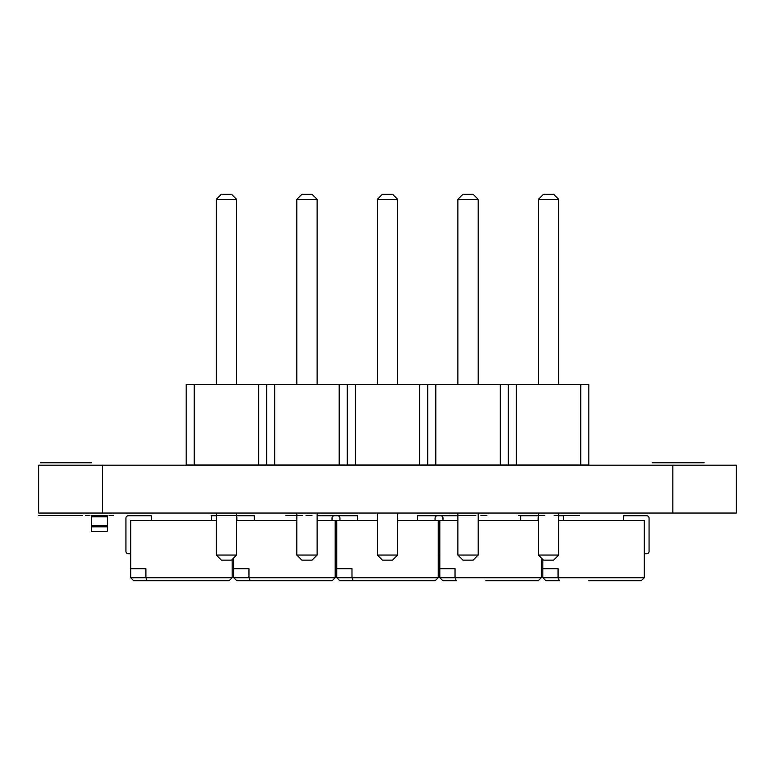 <?xml version="1.0" encoding="UTF-8"?>
<svg xmlns="http://www.w3.org/2000/svg" width="775" height="775" viewBox="0 0 775 775"><rect width="100%" height="100%" fill="white"/><g stroke="black" fill="none" stroke-linecap="round" stroke-linejoin="round"><path stroke-width="1.16" d="M538.257 580.737L485.857 580.737L538.257 580.737L541.27 577.724L538.257 580.737L532.183 580.737L538.257 580.737L532.183 580.737L538.257 580.737L541.27 577.724L538.257 580.737M439.812 577.724L442.825 580.737L456.272 580.737L455.032 577.724L455.032 568.695L439.812 568.695L439.812 577.724L442.825 580.737L439.812 577.724L442.825 580.737L439.812 577.724L541.27 577.724L541.27 557.913M437.439 515.743L457.88 515.743L437.439 515.743A2.373 2.373 0 0 0 435.056 518.126L435.056 520.5M429.137 580.737L382.821 580.737L435.211 580.737L438.224 577.724L435.211 580.737L429.137 580.737M345.863 580.737L382.821 580.737L339.789 580.737L336.776 577.724L339.789 580.737L336.776 577.724L339.789 580.737L336.776 577.724L336.776 568.695L351.986 568.695L351.986 577.724L336.776 577.724M353.235 580.737L351.986 577.724L438.224 577.724L435.211 580.737L438.224 577.724L435.211 580.737L438.224 577.724L438.224 520.5L397.643 520.5M377.357 520.5L336.776 520.5L336.776 568.695M439.812 553.786L438.224 553.786L439.812 553.786M442.98 520.5L442.98 518.126A2.373 2.373 0 0 0 440.607 515.743L417.618 515.743L417.618 520.5M357.382 520.5L357.382 515.743L334.393 515.743A2.373 2.373 0 0 0 332.02 518.126L332.02 520.5M336.776 553.786L335.188 553.786L336.776 553.786M357.382 515.743L334.393 515.743M448.899 580.737L456.272 580.737M457.88 520.5L439.812 520.5L439.812 568.695M538.412 520.5L478.175 520.5M538.412 515.743L520.655 515.743L520.655 520.5M641.293 580.737L588.893 580.737L641.293 580.737L635.219 580.737L641.293 580.737L635.219 580.737L641.293 580.737L644.306 577.724L641.293 580.737M542.849 577.724L545.862 580.737L542.849 577.724L545.862 580.737L559.317 580.737L558.068 577.724L558.068 568.695L542.849 568.695L542.849 577.724L545.862 580.737L542.849 577.724L644.306 577.724L644.306 520.5L558.707 520.5M644.306 553.786L646.689 553.786A2.373 2.373 0 0 0 649.062 551.413L649.062 518.126A2.373 2.373 0 0 0 646.689 515.743L623.701 515.743L623.701 520.5M563.464 515.743L558.707 515.743L563.464 515.743L558.707 515.743L563.464 515.743L558.707 515.743L563.464 515.743L558.707 515.743L563.464 515.743L558.707 515.743L563.464 515.743L563.464 520.5M326.101 580.737L279.775 580.737L332.175 580.737L335.188 577.724L332.175 580.737L326.101 580.737M242.817 580.737L279.775 580.737L236.743 580.737L233.73 577.724L236.743 580.737L233.73 577.724L236.743 580.737L233.73 577.724L233.73 568.695L248.949 568.695L248.949 577.724L233.73 577.724M250.199 580.737L248.949 577.724L335.188 577.724L332.175 580.737L335.188 577.724L332.175 580.737L335.188 577.724L335.188 520.5L317.12 520.5M233.73 557.913L233.73 568.695M296.825 520.5L236.588 520.5M339.944 520.5L339.944 518.126A2.373 2.373 0 0 0 337.561 515.743L317.12 515.743M254.345 515.743L236.588 515.743L254.345 515.743L236.588 515.743L254.345 515.743L236.588 515.743L254.345 515.743L236.588 515.743L254.345 515.743L236.588 515.743L254.345 515.743L254.345 520.5M107.308 516.857L91.46 516.857L91.46 515.743L107.308 515.743L107.308 530.962A0.63 0.63 0 0 1 106.679 531.602L92.089 531.602L106.679 531.602M91.46 516.857L91.46 530.962A0.63 0.63 0 0 0 92.089 531.602M91.46 530.962L91.46 526.845L107.308 526.845L107.308 530.962M229.138 580.737L176.739 580.737L229.138 580.737L223.055 580.737L229.138 580.737L223.055 580.737L229.138 580.737L232.151 577.724L229.138 580.737M147.153 580.737L145.903 577.724L145.903 568.695L130.694 568.695L130.694 577.724L133.707 580.737L176.739 580.737L133.707 580.737L130.694 577.724L133.707 580.737M151.299 520.5L151.299 515.743L128.311 515.743A2.373 2.373 0 0 0 125.938 518.126L125.938 551.413A2.373 2.373 0 0 0 128.311 553.786L130.694 553.786L128.311 553.786M551.945 580.737L559.317 580.737M542.849 559.502L542.849 568.695M538.412 516.935A2.373 2.373 0 0 0 538.092 518.126L538.092 520.5M194.225 384.487L194.225 465.019L186.174 465.019L186.174 384.487L588.826 384.487L588.826 465.019L580.775 465.019L580.775 384.487M194.225 465.019L258.656 465.019L258.656 384.487M258.656 465.019L580.775 465.019M266.707 465.019L266.707 384.487M274.757 465.019L274.757 384.487M339.179 465.019L339.179 384.487M347.239 465.019L347.239 384.487M355.289 465.019L355.289 384.487M419.711 465.019L419.711 384.487M427.761 465.019L427.761 384.487M435.821 465.019L435.821 384.487M500.243 465.019L500.243 384.487M508.293 465.019L508.293 384.487M516.344 465.019L516.344 384.487M236.588 513.05L236.588 555.055L216.293 555.055L216.293 513.05M317.12 513.05L317.12 555.055L296.825 555.055L296.825 513.05M397.643 513.05L397.643 555.055L377.357 555.055L377.357 513.05M558.707 513.05L558.707 555.055L538.412 555.055L538.412 513.05M457.88 513.05L457.88 555.055L478.175 555.055L478.175 513.05M216.293 384.487L216.293 199.33L221.369 194.263L231.512 194.263L236.588 199.33L216.293 199.33M236.588 384.487L236.588 199.33M296.825 384.487L296.825 199.33L301.901 194.263L312.044 194.263L317.12 199.33L296.825 199.33M317.12 384.487L317.12 199.33M377.357 384.487L377.357 199.33L382.424 194.263L392.576 194.263L397.643 199.33L377.357 199.33M397.643 384.487L397.643 199.33M538.412 384.487L538.412 199.33L543.488 194.263L553.631 194.263L558.707 199.33L538.412 199.33M558.707 384.487L558.707 199.33M478.175 384.487L478.175 199.33L457.88 199.33L462.956 194.263L473.099 194.263L478.175 199.33M457.88 384.487L457.88 199.33M216.293 555.055L221.369 560.131L231.512 560.131L236.588 555.055M296.825 555.055L301.901 560.131L312.044 560.131L317.12 555.055M377.357 555.055L382.424 560.131L392.576 560.131L397.643 555.055M538.412 555.055L543.488 560.131L553.631 560.131L558.707 555.055M478.175 555.055L473.099 560.131L462.956 560.131L457.88 555.055M649.062 518.126L649.062 551.413M216.293 520.5L130.694 520.5L130.694 568.695M232.151 559.502L232.151 577.724L130.694 577.724M236.908 520.5L236.908 518.126A2.373 2.373 0 0 0 236.588 516.935M216.293 515.743L211.536 515.743L211.536 520.5M125.938 518.126L125.938 551.413M151.299 515.743L128.311 515.743M86.209 515.423L89.871 515.423L86.209 515.423M109.043 515.423L112.704 515.423L109.043 515.423M82.383 515.423L49.949 515.423L82.383 515.423M38.75 515.423L61.738 515.423L38.75 515.423M85.579 515.423L89.241 515.423L85.579 515.423M109.672 515.423L113.334 515.423L109.672 515.423M216.293 515.423L236.588 515.423M231.977 515.423L211.207 515.423L231.977 515.423M554.115 515.423L579.623 515.423L554.115 515.423M567.726 515.423L554.987 515.423L567.726 515.423M449.529 515.423L475.831 515.423L449.529 515.423M462.142 515.423L469.708 515.423L462.142 515.423M480.907 515.423L486.894 515.423L480.907 515.423M518.533 515.423L544.835 515.423L518.533 515.423M531.146 515.423L538.712 515.423L531.146 515.423M285.868 515.423L302.686 515.423L285.868 515.423M306.048 515.423L311.443 515.423L306.048 515.423M321.983 515.423L336.427 515.423L321.983 515.423M307.026 515.423L311.996 515.423L307.026 515.423M660.445 462.801L704.155 462.801L660.445 462.801M80.087 462.801L60.062 462.801L80.087 462.801M59.568 462.801L82.508 462.801L59.568 462.801M50.327 462.801L64.974 462.801L50.327 462.801M70.913 462.801L82.683 462.801L70.913 462.801M40.484 462.801L91.421 462.801L40.484 462.801M64.858 462.801L60.76 462.801L64.858 462.801M73.693 462.801L45.066 462.801L73.693 462.801M65.061 462.801L45.066 462.801L65.061 462.801M681.167 462.801L652.25 462.801L681.167 462.801M672.845 513.05L736.25 513.05L736.25 465.174L672.845 465.174L672.845 513.05L38.75 513.05L38.75 465.174L672.845 465.174M38.75 465.174L38.75 513.05L38.75 465.174M107.308 525.731L91.46 525.731M102.445 465.174L102.445 513.05"/></g></svg>
